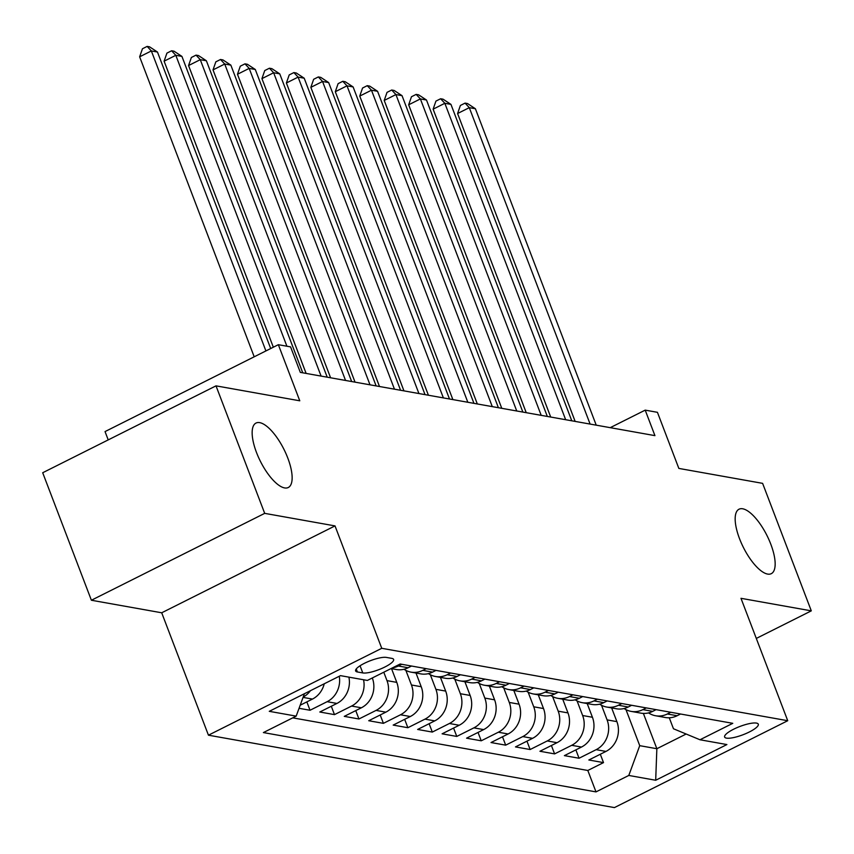 <?xml version="1.0" encoding="UTF-8"?>
<svg xmlns="http://www.w3.org/2000/svg" width="854" height="854" viewBox="0 0 854 854"><rect width="100%" height="100%" fill="white"/><g stroke="black" fill="none" stroke-linecap="round" stroke-linejoin="round"><path stroke-width="1.28" d="M739.511 538.639A36.039 13.205 -116.6 0 1 739.009 509.219A36.039 13.205 -116.6 0 1 770.81 544.222A36.039 13.205 -116.6 0 1 771.311 573.653A36.039 13.205 -116.6 0 1 739.511 538.639M256.499 452.492A36.039 13.205 -116.6 0 1 255.997 423.061A36.039 13.205 -116.6 0 1 287.798 458.075A36.039 13.205 -116.6 0 1 288.3 487.495A36.039 13.205 -116.6 0 1 256.499 452.492M756.452 723.092A18.019 4.419 159.1 0 0 736.671 727.789A18.019 4.419 159.1 0 0 724.63 737.034A18.019 4.419 159.1 0 0 726.476 738.123A18.019 4.419 159.1 0 0 746.257 733.426A18.019 4.419 159.1 0 0 758.299 724.181A18.019 4.419 159.1 0 0 756.452 723.092M208.44 735.187L614.421 807.596L787.73 720.712L381.749 648.303L208.44 735.187L161.705 612.788L335.014 525.904L264.697 513.361L91.389 600.245L161.705 612.788M91.389 600.245L42.7 472.742L216.009 385.859L299.775 400.804L278.351 344.696L105.042 431.58L108.212 439.895M756.302 638.429L811.3 610.856L762.611 483.353L678.845 468.419L657.431 412.311L645.197 410.133L610.236 427.662M264.697 513.361L216.009 385.859M299.06 708.308L310.034 710.261L306.842 701.892M348.891 677.137A22.524 20.218 -79.9 0 1 336.914 703.44L319.812 712.012L334.49 714.627L331.299 706.258M372.301 677.969L372.312 678.001A22.524 20.218 -79.9 0 1 361.37 707.795L344.269 716.367L358.947 718.983L355.755 710.613M391.538 668.661L396.768 682.367A22.524 20.218 -79.9 0 1 385.827 712.161L368.725 720.733L383.403 723.349L380.211 714.979M415.994 673.016L421.225 686.733A22.524 20.218 -79.9 0 1 410.283 716.527L393.182 725.089L407.86 727.715L404.668 719.335M440.45 677.382L445.681 691.089A22.524 20.218 -79.9 0 1 434.739 720.883L417.649 729.455L432.316 732.07L429.124 723.701M464.907 681.748L470.138 695.455A22.524 20.218 -79.9 0 1 459.196 725.249L442.105 733.821L456.773 736.436L453.581 728.067M489.363 686.104L494.594 699.821A22.524 20.218 -79.9 0 1 483.652 729.604L466.562 738.176L481.229 740.802L478.037 732.422M513.82 690.47L519.061 704.176A22.524 20.218 -79.9 0 1 508.109 733.97L491.018 742.542L505.685 745.158L502.494 736.788M538.276 694.836L543.518 708.542A22.524 20.218 -79.9 0 1 532.565 738.336L515.474 746.908L530.142 749.524L526.95 741.155M562.733 699.191L567.974 712.909A22.524 20.218 -79.9 0 1 557.021 742.692L539.931 751.264L554.598 753.89L551.406 745.51M587.189 703.557L592.43 717.264A22.524 20.218 -79.9 0 1 581.478 747.058L564.387 755.63L579.055 758.245L575.863 749.876M278.351 344.696L290.573 346.884L300.32 372.387L654.933 435.636L645.197 410.133M357.399 671.97L362.779 672.931A17.454 4.291 159.1 0 0 381.951 668.383A17.454 4.291 159.1 0 0 393.619 659.427A17.454 4.291 159.1 0 0 391.826 658.37L386.446 657.42A17.454 4.291 159.1 0 0 367.284 661.967A17.454 4.291 159.1 0 0 355.616 670.924A17.454 4.291 159.1 0 0 357.399 671.97L356.246 668.949M669.269 717.776L673.464 728.761L699.992 739.767L732.775 723.327L400.163 664.006L367.38 680.435L340.479 675.642L269.277 711.329L296.178 716.132L263.395 732.572L595.996 791.893L628.79 775.453L639.731 745.67L656.854 748.723L686.157 734.024M699.992 739.767L726.893 744.56L655.691 780.257L628.79 775.453M601.526 705.287L607.098 719.879A22.524 20.218 100.1 0 1 596.156 749.673L579.055 758.245M611.645 707.923L616.887 721.63L607.098 719.879M577.069 700.92L582.641 715.524A22.524 20.218 100.1 0 1 571.7 745.318L554.598 753.89M552.613 696.554L558.185 711.158A22.524 20.218 100.1 0 1 547.243 740.952L530.142 749.524M528.156 692.199L533.729 706.792A22.524 20.218 100.1 0 1 522.787 736.586L505.685 745.158M503.7 687.833L509.272 702.436A22.524 20.218 100.1 0 1 498.33 732.23L481.229 740.802M479.243 683.467L484.816 698.07A22.524 20.218 100.1 0 1 473.874 727.864L456.773 736.436M454.787 679.111L460.359 693.715A22.524 20.218 100.1 0 1 449.417 723.498L432.316 732.07M430.331 674.745L435.903 689.349A22.524 20.218 100.1 0 1 424.961 719.143L407.86 727.715M405.874 670.39L411.447 684.983A22.524 20.218 100.1 0 1 400.505 714.777L383.403 723.349M383.777 672.215L386.99 680.627A22.524 20.218 100.1 0 1 376.048 710.411L358.947 718.983M324.242 683.776A22.524 20.218 100.1 0 1 312.457 699.074L300.192 705.223M310.44 690.694A22.524 20.218 100.1 0 1 303.181 697.067M292.762 717.851L587.819 770.479L603.511 762.611L600.319 754.242M616.887 721.63A22.524 20.218 -79.9 0 1 605.934 751.424L588.844 759.996L603.511 762.611M363.558 679.763A22.524 20.218 100.1 0 1 351.592 706.055L334.49 714.627M339.273 676.24A22.524 20.218 100.1 0 1 327.135 701.689L310.034 710.261M401.754 664.284L398.327 666.003A22.524 20.218 100.1 0 1 392.466 667.86M391.047 668.575L396.363 669.515A22.524 20.218 -79.9 0 0 408.116 667.743L411.532 666.024M426.21 668.65L422.783 670.358A22.524 20.218 100.1 0 1 411.041 672.141A22.524 20.218 100.1 0 1 403.985 669.269M411.041 672.141L420.819 673.881A22.524 20.218 -79.9 0 0 432.572 672.109L435.988 670.39M450.666 673.005L447.24 674.724A22.524 20.218 100.1 0 1 435.497 676.496A22.524 20.218 100.1 0 1 428.441 673.625M435.497 676.496L445.276 678.247A22.524 20.218 -79.9 0 0 457.029 676.464L460.445 674.756M475.123 677.371L471.696 679.09A22.524 20.218 100.1 0 1 459.954 680.862A22.524 20.218 100.1 0 1 452.898 677.991M459.954 680.862L469.732 682.602A22.524 20.218 -79.9 0 0 481.485 680.83L484.901 679.111M499.579 681.738L496.153 683.446A22.524 20.218 100.1 0 1 484.41 685.228A22.524 20.218 100.1 0 1 477.354 682.357M484.41 685.228L494.188 686.968A22.524 20.218 -79.9 0 0 505.942 685.196L509.358 683.478M524.036 686.093L520.609 687.812A22.524 20.218 100.1 0 1 508.867 689.584A22.524 20.218 100.1 0 1 501.81 686.712M508.867 689.584L518.645 691.334A22.524 20.218 -79.9 0 0 530.398 689.552L533.814 687.844M548.492 690.459L545.065 692.167A22.524 20.218 100.1 0 1 533.323 693.95A22.524 20.218 100.1 0 1 526.267 691.078M533.323 693.95L543.101 695.69A22.524 20.218 -79.9 0 0 554.854 693.918L558.27 692.199M572.949 694.814L569.522 696.533A22.524 20.218 100.1 0 1 557.779 698.316A22.524 20.218 100.1 0 1 550.723 695.444M557.779 698.316L567.558 700.056A22.524 20.218 -79.9 0 0 579.311 698.284L582.727 696.565M597.405 699.18L593.978 700.899A22.524 20.218 100.1 0 1 582.236 702.671A22.524 20.218 100.1 0 1 575.18 699.8M582.236 702.671L592.014 704.422A22.524 20.218 -79.9 0 0 603.767 702.639L607.183 700.931M621.861 703.547L618.435 705.255A22.524 20.218 100.1 0 1 606.692 707.037A22.524 20.218 100.1 0 1 599.636 704.166M606.692 707.037L616.471 708.777A22.524 20.218 -79.9 0 0 628.224 707.005L631.64 705.287M646.318 707.902L642.891 709.621A22.524 20.218 100.1 0 1 631.149 711.393A22.524 20.218 100.1 0 1 624.093 708.532M631.149 711.393L640.927 713.143A22.524 20.218 -79.9 0 0 652.68 711.371L656.096 709.653M670.774 712.268L667.348 713.987A22.524 20.218 100.1 0 1 655.605 715.759A22.524 20.218 100.1 0 1 648.549 712.887M655.605 715.759L665.383 717.509A22.524 20.218 -79.9 0 0 677.137 715.727L680.553 714.019M335.014 525.904L381.749 648.303M811.3 610.856L740.984 598.312L787.73 720.712M643.372 713.41L656.854 748.723L655.691 780.257M625.982 709.642L639.731 745.67M304.419 693.715L296.178 716.132M587.819 770.479L595.996 791.893M265.914 350.941L151.35 50.941L157.467 52.041L270.697 348.539M254.204 356.812L139.64 56.812L151.35 50.941L147.144 46.404L149.589 46.842L157.467 52.041M139.64 56.812L142.458 48.753L147.144 46.404M286.901 346.222L175.807 55.307L181.923 56.396L302.754 372.814M273.333 347.215L164.107 61.178L175.807 55.307L171.601 50.77L174.045 51.197L181.923 56.396M164.107 61.178L166.914 53.119L171.601 50.77M321.093 376.091L200.263 59.673L206.38 60.762L327.21 377.18M306.127 373.422L188.563 65.544L200.263 59.673L196.057 55.126L198.502 55.563L206.38 60.762M188.563 65.544L191.371 57.474L196.057 55.126M345.55 380.446L224.719 64.029L230.836 65.117L351.667 381.546M330.583 377.778L213.02 69.9L224.719 64.029L220.513 59.492L222.958 59.929L230.836 65.117M213.02 69.9L215.827 61.84L220.513 59.492M370.006 384.812L249.187 68.395L255.293 69.484L376.123 385.901M355.04 382.144L237.476 74.266L249.187 68.395L244.97 63.847L247.414 64.285L255.293 69.484M237.476 74.266L240.284 66.196L244.97 63.847M394.463 389.178L273.643 72.761L279.749 73.85L400.579 390.267M379.496 386.51L261.932 78.621L273.643 72.761L269.426 68.213L271.871 68.651L279.749 73.85M261.932 78.621L264.74 70.562L269.426 68.213M418.919 393.534L298.099 77.116L304.205 78.205L425.036 394.633M403.953 390.865L286.389 82.987L298.099 77.116L293.883 72.579L296.327 73.017L304.205 78.205M286.389 82.987L289.196 74.928L293.883 72.579M443.375 397.9L322.556 81.482L328.662 82.571L449.492 398.989M428.409 395.231L310.845 87.354L322.556 81.482L318.339 76.935L320.784 77.372L328.662 82.571M310.845 87.354L313.653 79.283L318.339 76.935M467.832 402.266L347.012 85.838L353.118 86.937L473.949 403.355M452.866 399.587L335.302 91.709L347.012 85.838L342.796 81.301L345.24 81.738L353.118 86.937M335.302 91.709L338.109 83.649L342.796 81.301M492.288 406.621L371.469 90.204L377.575 91.293L498.405 407.71M477.322 403.953L359.758 96.075L371.469 90.204L367.252 85.667L369.697 86.105L377.575 91.293M359.758 96.075L362.566 88.015L367.252 85.667M516.745 410.987L395.925 94.57L402.031 95.659L522.861 412.076M501.778 408.319L384.215 100.441L395.925 94.57L391.708 90.022L394.153 90.46L402.031 95.659M384.215 100.441L387.022 92.371L391.708 90.022M541.201 415.354L420.381 98.925L426.488 100.025L547.318 416.442M526.235 412.674L408.671 104.796L420.381 98.925L416.165 94.388L418.609 94.826L426.488 100.025M408.671 104.796L411.479 96.737L416.165 94.388M565.658 419.709L444.838 103.291L450.944 104.38L571.774 420.798M550.691 417.04L433.127 109.163L444.838 103.291L440.621 98.754L443.066 99.181L450.944 104.38M433.127 109.163L435.935 101.103L440.621 98.754M590.114 424.075L469.294 107.657L475.4 108.746L596.231 425.164M575.148 421.406L457.584 113.529L469.294 107.657L465.078 103.11L467.522 103.547L475.4 108.746M457.584 113.529L460.391 105.458L465.078 103.11M592.43 717.264L582.641 715.524M567.974 712.909L558.185 711.158M543.518 708.542L533.729 706.792M519.061 704.176L509.272 702.436M494.594 699.821L484.816 698.07M470.138 695.455L460.359 693.715M445.681 691.089L435.903 689.349M421.225 686.733L411.447 684.983M396.768 682.367L386.99 680.627M312.457 699.074L303.063 697.398M605.934 751.424L596.156 749.673M581.478 747.058L571.7 745.318M557.021 742.692L547.243 740.952M532.565 738.336L522.787 736.586M508.109 733.97L498.33 732.23M483.652 729.604L473.874 727.864M459.196 725.249L449.417 723.498M434.739 720.883L424.961 719.143M410.283 716.527L400.505 714.777M385.827 712.161L376.048 710.411M361.37 707.795L351.592 706.055M336.914 703.44L327.135 701.689M408.116 667.743L398.327 666.003M432.572 672.109L422.783 670.358M457.029 676.464L447.24 674.724M481.485 680.83L471.696 679.09M505.942 685.196L496.153 683.446M530.398 689.552L520.609 687.812M554.854 693.918L545.065 692.167M579.311 698.284L569.522 696.533M603.767 702.639L593.978 700.899M628.224 707.005L618.435 705.255M652.68 711.371L642.891 709.621M677.137 715.727L667.348 713.987M360.046 665.768L362.779 672.931"/></g></svg>
